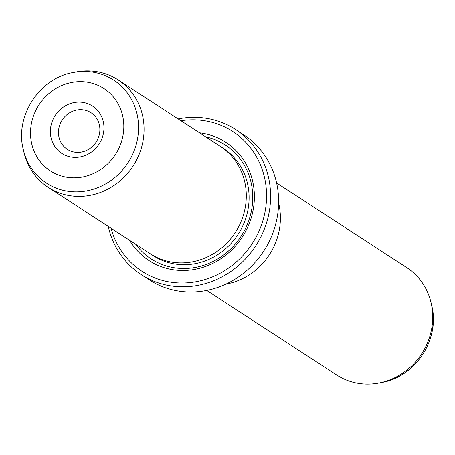 <?xml version="1.0" encoding="UTF-8"?>
<svg xmlns="http://www.w3.org/2000/svg" width="455" height="455" viewBox="0 0 455 455"><rect width="100%" height="100%" fill="white"/><g stroke="black" fill="none" stroke-linecap="round" stroke-linejoin="round"><path stroke-width="0.68" d="M206.701 290.444L336.871 375.102A64.104 59.48 -57 0 0 374.977 383.673A64.104 59.48 -57 0 0 379.004 383.036A64.104 59.48 -57 0 0 431.113 302.916A64.104 59.48 -57 0 0 406.77 267.62L276.6 182.961M75.775 102.312A28.204 26.174 123 0 1 103.922 126.416A28.204 26.174 123 0 1 78.556 157.146A28.204 26.174 123 0 1 50.408 133.042A28.204 26.174 123 0 1 75.775 102.312M80.245 152.22A21.794 20.225 -57 0 0 99.071 135.51A21.794 20.225 -57 0 0 91.051 112.76A21.794 20.225 -57 0 0 78.095 109.843A21.794 20.225 -57 0 0 59.269 126.553A21.794 20.225 -57 0 0 67.289 149.303A21.794 20.225 -57 0 0 80.245 152.22M48.23 187.38L150.457 253.862A64.104 59.48 -57 0 0 188.563 262.438A64.104 59.48 -57 0 0 243.931 213.287A64.104 59.48 -57 0 0 220.356 146.385L118.129 79.898A64.104 59.48 -57 0 0 80.023 71.327A64.104 59.48 -57 0 0 75.996 71.964L73.249 72.493A61.499 57.063 123 0 1 77.111 71.879A61.499 57.063 123 0 1 138.474 124.437A61.499 57.063 123 0 1 83.168 191.441A61.499 57.063 123 0 1 23.256 149.359L23.887 152.084A64.104 59.48 -57 0 0 48.23 187.38A64.104 59.48 -57 0 0 86.336 195.951A64.104 59.48 -57 0 0 141.704 146.806A64.104 59.48 -57 0 0 118.129 79.898M129.612 240.308A70.519 65.429 -57 0 0 190.884 269.974A70.519 65.429 -57 0 0 254.248 201.184A70.519 65.429 -57 0 0 199.512 132.826M135.732 244.289A67.954 63.052 -57 0 0 191.561 268.001A67.954 63.052 -57 0 0 252.36 204.761A67.954 63.052 -57 0 0 205.632 136.807M141.232 274.627L149.246 279.842A86.541 80.296 -57 0 0 200.695 291.416A86.541 80.296 -57 0 0 275.44 225.066A86.541 80.296 -57 0 0 243.613 134.743L235.599 129.527A86.541 80.296 123 0 1 267.421 219.85A86.541 80.296 123 0 1 192.675 286.201A86.541 80.296 123 0 1 141.232 274.627A86.541 80.296 123 0 1 108.239 226.408M111.043 228.228A83.339 77.322 -57 0 0 191.515 282.436A83.339 77.322 -57 0 0 266.465 191.635A83.339 77.322 -57 0 0 183.308 120.421A83.339 77.322 -57 0 0 180.942 120.751M178.144 118.931A86.541 80.296 123 0 1 184.15 117.959A86.541 80.296 123 0 1 235.599 129.527M278.619 203.044A64.144 59.514 123 0 1 225.873 284.147M74.745 81.985A49.117 45.568 -57 0 0 30.576 135.499A49.117 45.568 -57 0 0 79.585 177.467A49.117 45.568 -57 0 0 123.754 123.959A49.117 45.568 -57 0 0 74.745 81.985M151.873 254.755A64.104 59.48 -57 0 0 191.367 264.264A64.104 59.48 -57 0 0 246.968 214.248A64.104 59.48 -57 0 0 221.744 147.318M431.744 305.641C440.36 338.787 415.54 376.945 381.751 382.507A61.499 57.063 -57 0 0 431.744 305.641L431.113 302.916M23.256 149.359C14.64 116.213 39.46 78.055 73.249 72.493M381.751 382.507L379.004 383.036"/></g></svg>
